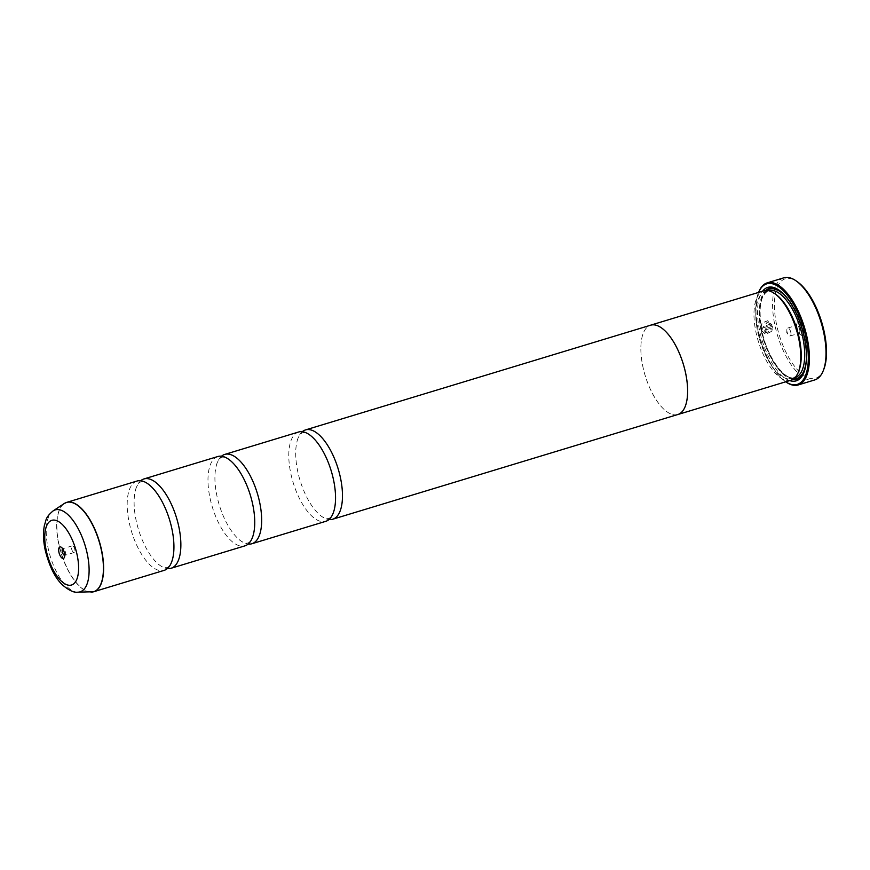 <?xml version="1.0" encoding="UTF-8"?>
<svg xmlns="http://www.w3.org/2000/svg" width="870" height="870" viewBox="0 0 870 870"><rect width="100%" height="100%" fill="white"/><g stroke="black" fill="none" stroke-linecap="round" stroke-linejoin="round"><path stroke-width="0.65" stroke-dasharray="4.35 3.26" d="M137.003 481.045A46.675 19.912 -106.9 0 0 129.184 522.435A46.675 19.912 -106.9 0 0 164.115 570.383M217.815 456.532A46.675 19.912 -106.9 0 0 209.985 497.923A46.675 19.912 -106.9 0 0 244.916 545.86M298.617 432.009A46.675 19.912 -106.9 0 0 290.787 473.4A46.675 19.912 -106.9 0 0 325.717 521.347M770.505 324.184L763.708 326.25A53.342 22.75 -106.9 0 0 763.969 327.566L772.277 325.043L767.721 320.736L762.196 323.009L760.587 329.523L765.611 334.33L771.451 331.503L770.363 330.817L765.752 332.96L761.772 329.154L767.438 322.085L770.505 324.184L767.318 322.063L761.652 329.143L765.633 332.938L770.244 330.796L771.331 331.481L765.491 334.308L760.456 329.502L762.066 322.987L767.59 320.715L772.158 325.032L763.849 327.544A53.342 22.75 73.1 0 1 763.588 326.228L770.385 324.162M771.342 328.153L770.983 329.621L772.06 330.306L772.549 326.37L766.035 328.349L764.697 330.883L766.959 332.329A53.342 22.75 73.1 0 1 766.633 331.002L765.883 330.513L766.329 329.676L771.342 328.153L766.209 329.654L765.763 330.502L766.514 330.981A53.342 22.75 -106.9 0 0 766.84 332.318L764.567 330.861L765.915 328.327L772.429 326.348L771.929 330.285L770.853 329.599L771.211 328.131M823.781 369.38A52.015 22.185 73.1 0 1 799.878 372.273A52.015 22.185 73.1 0 1 776.638 324.869A52.015 22.185 73.1 0 1 797.148 281.597M783.816 277.824A53.342 22.75 -106.9 0 0 774.876 325.13A53.342 22.75 -106.9 0 0 814.788 379.918M64.684 555.364A3.469 1.479 -106.9 0 0 64.88 555.332A3.469 1.479 -106.9 0 0 65.424 554.745A3.469 1.479 -106.9 0 0 65.457 552.254A3.469 1.479 -106.9 0 0 63.651 548.883A3.469 1.479 -106.9 0 0 62.857 548.698A3.469 1.479 -106.9 0 0 62.683 548.785M71.634 548.937A3.469 1.479 -106.9 0 0 74.222 552.493A3.469 1.479 -106.9 0 0 74.95 550.895A3.469 1.479 -106.9 0 0 74.809 549.427A3.469 1.479 -106.9 0 0 73.7 546.784A3.469 1.479 -106.9 0 0 72.21 545.86A3.469 1.479 -106.9 0 0 71.634 548.937M803.75 329.023A7.199 3.067 73.1 0 1 800.911 335.015A7.199 3.067 73.1 0 1 797.159 328.012A7.199 3.067 73.1 0 1 797.225 322.868A7.199 3.067 73.1 0 1 800.541 322.465A7.199 3.067 73.1 0 1 803.75 329.023M799.693 329.621A4.132 1.762 73.1 0 1 798.997 333.286A4.132 1.762 73.1 0 1 798.062 333.058A4.132 1.762 73.1 0 1 795.909 329.034A4.132 1.762 73.1 0 1 795.952 326.076A4.132 1.762 73.1 0 1 796.605 325.369A4.132 1.762 73.1 0 1 799.693 329.621M790.808 332.318A4.132 1.762 73.1 0 1 790.112 335.983A4.132 1.762 73.1 0 1 788.329 334.874A4.132 1.762 73.1 0 1 787.024 331.731A4.132 1.762 73.1 0 1 786.85 329.969A4.132 1.762 73.1 0 1 787.709 328.066A4.132 1.762 73.1 0 1 790.808 332.318M758.422 292.853L758.596 292.418A52.548 22.413 -106.9 0 0 758.422 292.853A52.548 22.413 -106.9 0 0 757.922 330.437A52.548 22.413 -106.9 0 0 785.327 381.538A52.548 22.413 -106.9 0 0 785.719 381.799L785.327 381.538M786.078 382.05A53.342 22.75 73.1 0 1 758.248 330.176A53.342 22.75 73.1 0 1 758.76 292.015M798.867 370.816A45.37 19.347 73.1 0 1 791.7 378.591A45.37 19.347 73.1 0 1 757.748 331.992A45.37 19.347 73.1 0 1 765.35 291.765A45.37 19.347 73.1 0 1 775.638 294.245M790.928 380.223A46.708 19.923 73.1 0 1 755.976 332.253A46.708 19.923 73.1 0 1 763.806 290.83M789.721 380.592A48.84 20.826 73.1 0 1 759.619 330.698A48.84 20.826 73.1 0 1 762.598 291.2M779.498 290.504A47.502 20.26 73.1 0 1 780.118 290.917A47.502 20.26 73.1 0 1 804.891 337.114A47.502 20.26 73.1 0 1 804.445 371.088A47.502 20.26 73.1 0 1 804.163 371.773M792.668 379.472A47.502 20.26 73.1 0 1 761.391 330.437A47.502 20.26 73.1 0 1 765.665 290.493M140.701 480.74A46.675 19.912 -106.9 0 0 135.568 489.93A46.675 19.912 -106.9 0 0 136.111 520.336A46.675 19.912 -106.9 0 0 157.97 563.793A46.675 19.912 -106.9 0 0 167.355 568.588M677.795 414.522A46.675 19.912 73.1 0 1 642.865 366.574A46.708 19.923 73.1 0 1 650.042 325.38M221.502 456.217A46.675 19.912 -106.9 0 0 216.369 465.417A46.675 19.912 -106.9 0 0 216.913 495.813A46.675 19.912 -106.9 0 0 238.782 539.269A46.675 19.912 -106.9 0 0 248.157 544.065M302.303 431.705A46.675 19.912 -106.9 0 0 297.17 440.894A46.675 19.912 -106.9 0 0 297.714 471.301A46.675 19.912 -106.9 0 0 319.584 514.757A46.675 19.912 -106.9 0 0 328.958 519.553M677.154 414.718A46.708 19.923 73.1 0 1 642.854 366.574A46.675 19.912 73.1 0 1 650.695 325.184M92.492 592.002A46.675 19.912 73.1 0 1 58.855 543.772A46.675 19.912 73.1 0 1 65.446 502.871M64.217 503.545A46.654 19.89 -106.9 0 0 58.692 543.826A46.654 19.89 -106.9 0 0 91.089 592.122M761.207 330.937A45.37 19.347 73.1 0 1 768.808 290.71C760.402 294.506 758.107 307.795 761.902 330.578C766.97 357.624 785.686 381.995 795.158 377.547A45.37 19.347 73.1 0 1 761.207 330.937M788.166 299.497A46.708 19.923 73.1 0 1 804.532 337.06A46.708 19.923 73.1 0 1 806.37 359.484M793.657 378.831A46.708 19.923 73.1 0 1 761.75 330.502A46.708 19.923 73.1 0 1 766.851 290.471M77.789 592.176A42.815 18.259 73.1 0 1 48.057 547.861A42.815 18.259 73.1 0 1 53.124 510.897M150.075 485.536C149.238 484.47 144.137 480.914 141.016 481.784C137.928 482.796 135.677 488.592 135.568 489.93M230.876 461.013C230.039 459.958 224.938 456.391 221.817 457.261C218.74 458.272 216.478 464.069 216.369 465.417M311.678 436.501C310.84 435.446 305.74 431.879 302.619 432.749C299.541 433.76 297.279 439.557 297.17 440.894M334.091 510.353C333.982 511.701 331.72 517.498 328.642 518.509C325.521 519.379 320.421 515.812 319.584 514.757M253.29 534.876C253.181 536.214 250.919 542.01 247.841 543.021C244.72 543.891 239.62 540.335 238.782 539.269M172.477 559.388C172.369 560.737 170.118 566.533 167.029 567.544C163.908 568.414 158.808 564.847 157.97 563.793M65.424 554.745L64.369 557.398M74.222 552.493L64.88 555.332M73.7 546.784L75.027 548.633L74.95 550.895M798.062 333.058L800.911 335.015M790.112 335.983L798.997 333.286M786.85 329.969L786.763 332.677L788.329 334.874M765.35 291.765L768.721 290.743M804.445 371.088L803.891 372.49M780.118 290.917L778.878 290.058M791.7 378.591L795.06 377.569M787.709 328.066L796.605 325.369M795.952 326.076L797.225 322.868M72.21 545.86L62.857 548.698M63.651 548.883L61.291 547.263"/><path stroke-width="1.3" d="M77.789 592.176C74.113 592.851 69.002 590.447 62.455 584.955C54.973 577.854 49.209 566.131 45.142 549.786C43.228 540.727 42.989 532.571 44.424 525.284C46.349 519.901 45.131 517.683 53.124 510.897A42.815 18.259 73.1 0 1 87.272 553.875A42.815 18.259 73.1 0 1 77.789 592.176L93.786 591.72L164.115 570.383A46.675 19.912 -106.9 0 0 172.477 559.388A46.675 19.912 -106.9 0 0 171.934 528.993A46.675 19.912 -106.9 0 0 150.075 485.536A46.675 19.912 -106.9 0 0 137.003 481.045L66.685 502.381A46.675 19.912 73.1 0 1 101.616 550.329A46.675 19.912 73.1 0 1 93.786 591.72A46.675 19.912 73.1 0 1 92.492 592.002M167.355 568.588A46.675 19.912 -106.9 0 0 171.042 568.273L244.916 545.86A46.675 19.912 -106.9 0 0 253.29 534.876A46.675 19.912 -106.9 0 0 252.735 504.469A46.675 19.912 -106.9 0 0 230.876 461.013A46.675 19.912 -106.9 0 0 217.815 456.532L143.931 478.946A46.675 19.912 -106.9 0 0 140.701 480.74M248.157 544.065A46.675 19.912 -106.9 0 0 251.843 543.761L325.717 521.347A46.675 19.912 -106.9 0 0 334.091 510.353A46.675 19.912 -106.9 0 0 333.547 479.957A46.675 19.912 -106.9 0 0 311.678 436.501A46.675 19.912 -106.9 0 0 298.617 432.009L224.732 454.423A46.675 19.912 -106.9 0 0 221.502 456.217M795.909 280.738L797.148 281.597A52.015 22.185 73.1 0 1 824.271 332.177A52.015 22.185 73.1 0 1 823.781 369.38L823.227 370.772A53.342 22.75 -106.9 0 0 823.727 332.623A53.342 22.75 -106.9 0 0 795.909 280.738A53.342 22.75 -106.9 0 0 783.816 277.824L767.188 282.87A53.342 22.75 73.1 0 1 807.11 337.658A53.342 22.75 73.1 0 1 798.171 384.964A53.342 22.75 73.1 0 1 786.078 382.05L785.719 381.799A52.548 22.413 -106.9 0 0 806.055 337.81A52.548 22.413 -106.9 0 0 782.772 290.112A52.548 22.413 -106.9 0 0 758.596 292.418L758.76 292.015A53.342 22.75 73.1 0 1 767.188 282.87M58.932 552.265A6.003 2.556 -106.9 0 0 61.607 557.724A6.003 2.556 -106.9 0 0 64.369 557.398A6.003 2.556 -106.9 0 0 64.423 553.102A6.003 2.556 -106.9 0 0 61.291 547.263A6.003 2.556 -106.9 0 0 58.932 552.265M62.683 548.785A3.469 1.479 -106.9 0 0 62.281 551.776A3.469 1.479 -106.9 0 0 64.684 555.364M650.042 325.38A46.708 19.923 73.1 0 1 650.684 325.162L763.806 290.83A46.708 19.923 73.1 0 1 774.398 293.386L775.638 294.245A45.37 19.347 73.1 0 1 799.302 338.365A45.37 19.347 73.1 0 1 798.867 370.816L798.312 372.219A46.708 19.923 73.1 0 1 790.928 380.223L677.806 414.544A46.708 19.923 73.1 0 1 677.154 414.718M774.398 293.386A46.708 19.923 73.1 0 1 798.758 338.811A46.708 19.923 73.1 0 1 798.312 372.219M762.598 291.2A48.84 20.826 73.1 0 1 778.878 290.058A48.84 20.826 73.1 0 1 804.348 337.56A48.84 20.826 73.1 0 1 803.891 372.49A48.84 20.826 73.1 0 1 789.721 380.592M804.163 371.773A47.502 20.26 73.1 0 1 792.668 379.472M171.042 568.273A46.675 19.912 -106.9 0 0 178.861 526.883A46.675 19.912 -106.9 0 0 143.931 478.946M305.544 429.91L650.695 325.184A46.708 19.923 73.1 0 1 685.636 373.132A46.675 19.912 73.1 0 1 677.795 414.522L332.644 519.249A46.675 19.912 -106.9 0 0 340.474 477.847A46.675 19.912 -106.9 0 0 305.544 429.91A46.675 19.912 -106.9 0 0 302.303 431.705M251.843 543.761A46.675 19.912 -106.9 0 0 259.662 502.371A46.675 19.912 -106.9 0 0 224.732 454.423M328.958 519.553A46.675 19.912 -106.9 0 0 332.644 519.249M650.695 325.184A46.675 19.912 73.1 0 1 685.614 373.132A46.708 19.923 73.1 0 1 677.806 414.544M765.665 290.493A47.502 20.26 73.1 0 1 779.498 290.504M798.171 384.964L814.788 379.918A53.342 22.75 -106.9 0 0 823.227 370.772M65.446 502.871A46.675 19.912 73.1 0 1 66.685 502.381L64.217 503.545A46.654 19.89 -106.9 0 1 101.42 550.384A46.654 19.89 -106.9 0 1 91.089 592.122M768.721 290.743L768.808 290.71A45.37 19.347 73.1 0 1 802.76 337.31A45.37 19.347 73.1 0 1 795.158 377.547L795.06 377.569M806.37 359.484A46.708 19.923 73.1 0 1 793.657 378.831M77.158 555.049A33.799 14.409 -106.9 0 0 54.821 520.151A33.799 14.409 -106.9 0 0 46.197 550.308A33.799 14.409 -106.9 0 0 68.534 585.205A33.799 14.409 -106.9 0 0 77.158 555.049M766.851 290.471A46.708 19.923 73.1 0 1 788.166 299.497M53.124 510.897L64.217 503.545"/></g></svg>
